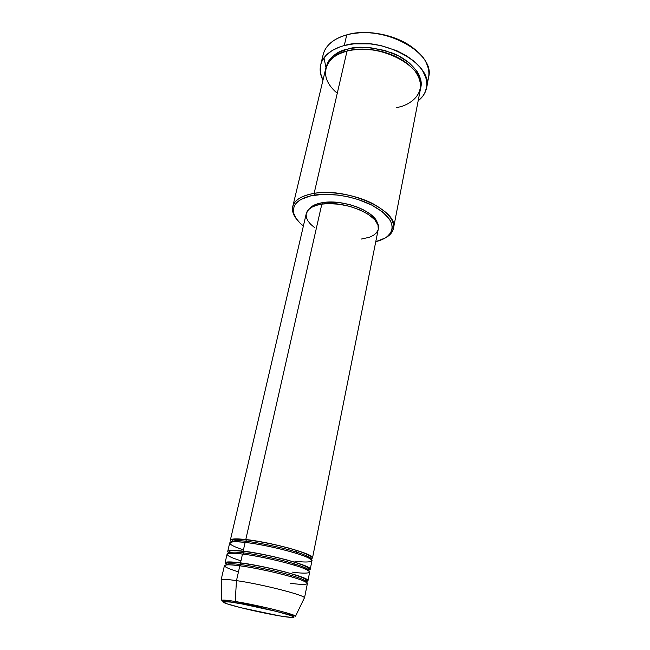 <?xml version="1.0" encoding="UTF-8"?>
<svg xmlns="http://www.w3.org/2000/svg" width="650" height="650" viewBox="0 0 650 650"><rect width="100%" height="100%" fill="white"/><g stroke="black" fill="none" stroke-linecap="round" stroke-linejoin="round"><path stroke-width="0.97" d="M235.836 602.867C243.531 604.004 270.368 609.375 287.137 614.339C301.892 618.938 288.624 617.5 279.63 615.891L241.231 607.799L226.964 603.809L222.82 601.624L230.758 602.095L241.857 603.907L276.551 611.439L290.761 615.509L294.019 617.086L291.817 617.484L279.63 615.891C271.798 614.664 247.682 609.846 230.791 604.996C215.15 600.332 226.257 601.193 235.836 602.867L235.836 602.867M304.436 597.789L295.547 616.2C295.141 615.128 281.978 611.276 267.239 607.913L235.211 601.486L235.536 602.672L235.211 601.486C257.099 604.931 295.401 614.323 295.547 616.2C291.062 615.29 256.579 605.767 235.544 602.68C221.049 600.364 223.356 601.031 221.715 600.234C222.731 599.796 227.232 600.21 235.211 601.486L236.478 580.621L235.211 601.486C228.499 600.332 223.998 599.918 221.715 600.234L221.227 579.8C222.365 579.061 227.451 579.337 236.478 580.621C262.275 584.204 307.019 595.766 304.484 598.041L304.436 597.789C304.606 595.099 261.292 584.066 236.478 580.621L239.834 565.809C227.248 563.778 213.947 564.411 238.461 571.862M231.725 541.978C226.541 538.257 237.429 538.558 245.789 539.549L246.342 541.328C238.387 540.272 233.399 540.467 231.384 541.897L231.384 541.897C233.399 540.467 238.387 540.272 246.342 541.328L245.131 542.441C232.627 540.589 219.253 541.994 243.449 549.867M229.515 553.337L228.889 552.939M228.832 552.906C224.331 549.616 234.951 550.119 243.157 551.151L243.709 552.931C235.739 551.817 230.75 551.899 228.768 553.166L228.768 553.166C230.75 551.899 235.739 551.817 243.709 552.931L242.751 554.101L243.709 552.931C250.989 553.662 263.006 555.953 279.752 559.812C296.278 563.818 309.579 568.774 308.571 570.424L308.571 570.424C309.579 568.774 296.278 563.818 279.752 559.812C263.006 555.953 250.989 553.662 243.709 552.931L243.157 551.151C268.816 554.036 312.926 566.093 310.237 569.286L308.62 570.156C313.576 568.896 306.044 565.403 286.033 559.691C266.142 554.824 251.851 551.98 243.157 551.151L245.131 542.441L243.157 551.151C233.374 550.022 228.231 550.119 227.719 551.444L228.832 552.906M292.541 572.13C302.957 573.69 318.76 574.218 302.039 567.718C282.888 560.844 251.477 554.938 242.491 554.068L240.5 562.859L242.491 554.068C232.708 552.914 227.565 552.979 227.061 554.271L225.079 562.794L226.232 564.143C221.642 561.064 232.269 561.746 240.5 562.859C266.216 566.02 310.578 577.883 307.946 580.71L309.668 572.13C312.341 569.034 268.166 557.026 242.491 554.068C229.946 552.134 216.613 553.158 240.963 560.82M227.451 564.826L226.363 564.224M225.079 562.794C225.558 561.608 230.701 561.624 240.5 562.859L241.061 564.647C233.066 563.461 228.085 563.42 226.135 564.533L226.135 564.533C228.085 563.42 233.066 563.461 241.061 564.647L240.061 565.833L241.061 564.647C248.357 565.459 260.414 567.791 277.241 571.642C293.849 575.624 307.255 580.393 306.272 581.856L306.272 581.856C307.255 580.393 293.849 575.624 277.241 571.642C260.414 567.791 248.357 565.459 241.061 564.647L240.5 562.859C249.21 563.794 263.567 566.678 283.562 571.512C303.696 577.119 311.293 580.434 306.345 581.466L307.946 580.71M393.469 228.386L420.469 88.912C427.066 67.308 379.048 41.608 347.011 51.123L314.137 193.351L314.592 195.089C331.281 192.473 355.209 196.641 371.776 205.099C388.871 214.646 395.143 223.917 390.593 232.903C387.944 236.933 383.004 239.858 375.773 241.67L385.003 238.071L387.286 236.511L390.609 232.879L392.145 228.686L392.202 226.419L390.861 221.658L389.464 219.204L382.484 211.859L371.759 205.091L358.239 199.566L348.303 196.861L338.13 195.081L323.416 194.317L310.619 195.845L300.893 199.477L296.53 202.857L295.043 204.791L294.027 206.846L293.426 211.258L293.841 213.566L296.018 218.278L299.91 222.966L303.379 226.021C297.537 221.382 294.247 216.678 293.499 211.908C292.768 203.426 299.804 197.819 314.592 195.089L314.137 193.351C347.441 187.086 399.474 210.917 393.469 228.386C392.576 232.57 389.488 235.942 384.223 238.509C387.774 236.795 390.358 234.666 391.966 232.139C396.654 222.918 390.252 213.411 372.751 203.604C355.777 194.919 331.232 190.653 314.137 193.351L347.011 51.123C331.963 52.821 312.837 72.8 337.269 93.259M426.579 87.799C425.555 92.836 422.752 97.183 418.169 100.815L422.939 95.948L424.669 93.21L426.676 87.238L426.92 84.069L425.831 77.488L422.63 70.817L420.266 67.535L414.082 61.246L406.169 55.567L396.833 50.749L381.054 45.63L370.037 43.851L353.974 43.818L344.264 45.541L339.869 46.889L332.207 50.481L326.284 55.112L322.294 60.564L321.067 63.513L320.344 66.584L320.45 72.938L322.952 80.234C320.279 75.026 319.524 69.916 320.678 64.894C323.082 55.786 330.947 49.335 344.264 45.541L346.751 34.873L344.264 45.541C380.112 34.71 433.981 63.602 426.579 87.799L428.577 77.326C436.02 52.812 382.484 23.79 346.751 34.873L352.211 33.605L362.148 32.549L372.702 32.882L383.419 34.596L398.751 39.601L407.818 44.33L414.781 49.303C398.645 35.425 368.136 28.762 347.612 34.645L346.751 34.873C374.749 26.431 418.283 42.518 426.644 63.749C429.601 70.452 429.666 76.684 426.847 82.444M326.032 67.494C329.964 57.102 337.106 50.992 347.457 49.172L347.872 50.871L345.93 51.407L347.872 50.871C358.248 47.312 388.44 47.661 409.151 65.081C388.44 47.661 358.248 47.312 347.872 50.871L347.457 49.172L351.666 48.271L360.742 47.369L370.386 47.71L384.995 50.529L398.491 55.859L409.565 63.148L417.235 71.646L418.909 74.612L420.875 80.551L420.631 87.953C424.344 76.741 411.223 59.995 391.82 52.853C371.914 46.873 357.126 45.646 347.457 49.172L339.934 51.829L333.816 55.486L329.339 59.987L327.762 62.481L326.032 67.494M310.237 569.286L311.935 560.779C314.673 557.318 270.749 545.122 245.131 542.441C235.365 541.385 230.222 541.564 229.686 542.994L227.719 551.444M294.003 565.053L294.263 563.786L294.003 565.053M312.504 557.952L378.267 229.182C382.476 216.71 345.597 199.916 321.823 204.149L245.789 539.549C271.391 542.157 315.25 554.409 312.504 557.952L310.871 558.935C315.843 557.456 308.384 553.8 288.478 547.974C268.694 543.075 254.459 540.272 245.789 539.549L321.823 204.149L328.234 203.621L338.886 204.206L349.863 206.391L360.124 209.974L368.704 214.589L374.831 219.806L378.007 225.127L378.267 229.198M296.416 553.361L297.017 550.452L296.416 553.361M323.009 202.564L322.684 204.027L323.009 202.564L326.024 202.223L339.479 202.613L350.074 204.718L356.809 206.887L362.952 209.568L370.516 214.281L375.521 219.424L377.463 223.714C376.179 211.827 343.614 198.933 323.009 202.564C316.257 203.629 311.667 205.757 309.262 208.967L311.569 206.676L315.331 204.588L323.009 202.564M304.484 598.041L307.377 583.586C309.985 580.848 265.566 569.034 239.834 565.809L236.478 580.621C226.647 579.231 221.512 579.02 221.081 580.003L221.244 580.426M291.566 576.851L291.834 575.551L291.566 576.851M290.257 583.204C300.698 584.846 316.509 585.666 299.658 579.434C280.361 572.804 248.828 566.784 239.834 565.809C230.027 564.541 224.892 564.492 224.421 565.646L221.081 580.003M322.644 59.922C322.449 53.503 325.081 47.856 330.541 42.973C334.677 39.39 340.08 36.692 346.751 34.873C333.474 38.756 325.618 45.313 323.18 54.535L320.686 64.862M396.679 107.502C409.281 105.926 430.666 92.462 414.716 70.679C404.861 59.264 386.62 51.724 372.036 49.912C361.441 49.034 353.096 49.433 347.011 51.123C335.01 54.478 327.933 60.255 325.772 68.437L292.744 206.602C294.548 199.948 301.681 195.528 314.137 193.351C298.992 196.17 291.801 201.939 292.565 210.649C292.988 213.614 294.466 216.621 296.985 219.651C293.248 215.134 291.834 210.787 292.744 206.602M378.032 230.084L376.326 232.968L373.352 235.406L369.233 237.315L361.303 239.054M314.592 227.606L310.651 224.283L307.856 220.838L306.337 217.401L306.166 214.086M306.256 213.631L308.523 209.658L311.773 207.236L316.257 205.376L321.823 204.149C312.756 205.644 307.564 208.796 306.264 213.614L230.336 540.191C230.88 538.728 236.031 538.517 245.789 539.549L246.025 539.711C237.307 539.053 232.911 539.061 232.838 539.727L231.351 542.043M323.984 57.826L325.983 67.649M294.808 561.145C305.199 562.632 320.986 562.867 304.395 556.108C285.382 548.982 254.101 543.189 245.131 542.441M245.416 542.474L246.342 541.328C253.606 541.962 265.574 544.221 282.238 548.088C298.683 552.11 311.886 557.261 310.846 559.081L310.846 559.081C311.886 557.261 298.683 552.11 282.238 548.088C265.574 544.221 253.606 541.962 246.342 541.328L246.025 539.711C261.568 541.588 277.591 544.903 294.068 549.656C309.489 554.491 312.26 556.782 310.846 559.073L310.814 559.227M308.514 570.692L308.571 570.424C309.798 568.084 307.182 566.134 291.647 561.356C275.08 556.684 258.993 553.337 243.401 551.314C226.029 549.867 230.514 551.289 228.768 553.166L228.711 553.442M306.183 582.254L306.272 581.856C307.377 579.54 304.736 577.801 289.12 573.121C272.472 568.547 256.352 565.175 240.76 563.03C223.998 561.421 227.817 562.591 226.135 564.533L226.054 564.931M391.966 232.139L390.593 232.903M292.565 210.649L293.499 211.908"/></g></svg>
